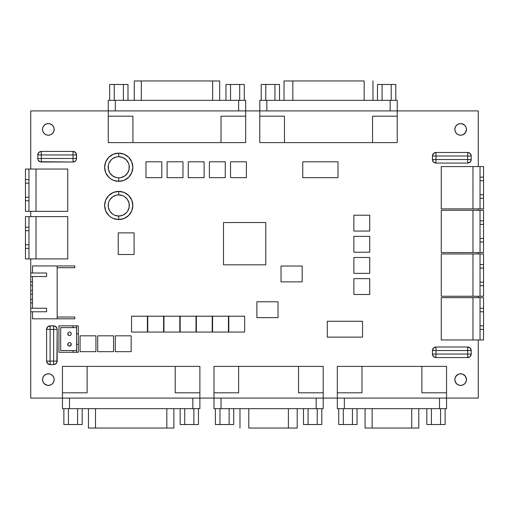 <?xml version="1.0" encoding="UTF-8"?>
<svg xmlns="http://www.w3.org/2000/svg" width="509" height="509" viewBox="0 0 509 509"><rect width="100%" height="100%" fill="white"/><g stroke="black" fill="none" stroke-linecap="round" stroke-linejoin="round"><path stroke-width="0.76" d="M118.737 219.57A14.093 14.093 0 0 0 132.83 205.477A14.093 14.093 0 0 0 118.737 191.378L118.737 194.902A10.574 10.574 0 0 1 129.305 205.477A10.574 10.574 0 0 1 118.737 216.045L118.737 219.57L113.342 218.495L110.905 217.197L108.767 215.441L105.713 210.866L104.638 205.477L105.713 200.082L108.767 195.507L113.342 192.453L118.737 191.378A14.093 14.093 0 0 1 132.83 205.477A14.093 14.093 0 0 1 118.737 219.57A14.093 14.093 0 0 1 104.638 205.477A14.093 14.093 0 0 1 118.737 191.378L124.132 192.453L128.701 195.507L131.761 200.082L132.83 205.477L131.761 210.866L128.701 215.441L124.132 218.495L118.737 219.57L118.737 216.045L122.784 215.243L126.213 212.947L127.524 211.35L129.101 207.538L129.101 203.409L127.524 199.598L124.61 196.684L122.784 195.71L118.737 194.902L116.676 195.106L112.864 196.684L109.944 199.598L108.971 201.43L108.366 203.409L108.366 207.538L109.944 211.35L112.864 214.264L114.69 215.243L118.737 216.045A10.574 10.574 0 0 1 108.162 205.477A10.574 10.574 0 0 1 118.737 194.902L118.737 191.378A14.093 14.093 0 0 0 104.638 205.477A14.093 14.093 0 0 0 118.737 219.57M118.737 181.357A14.093 14.093 0 0 0 132.83 167.257A14.093 14.093 0 0 0 118.737 153.164L118.737 156.689A10.574 10.574 0 0 1 129.305 167.257A10.574 10.574 0 0 1 118.737 177.832L118.737 181.357L113.342 180.281L110.905 178.977L108.767 177.227L105.713 172.653L104.638 167.257L105.713 161.862L108.767 157.294L113.342 154.24L118.737 153.164A14.093 14.093 0 0 1 132.83 167.257A14.093 14.093 0 0 1 118.737 181.357A14.093 14.093 0 0 1 104.638 167.257A14.093 14.093 0 0 1 118.737 153.164L124.132 154.24L128.701 157.294L131.761 161.862L132.83 167.257L131.761 172.653L128.701 177.227L124.132 180.281L118.737 181.357L118.737 177.832L120.798 177.628L124.61 176.05L127.524 173.13L129.101 169.319L129.101 165.196L128.503 163.211L126.213 159.781L122.784 157.491L118.737 156.689L116.676 156.893L112.864 158.471L111.261 159.781L108.971 163.211L108.366 165.196L108.366 169.319L109.944 173.13L112.864 176.05L116.676 177.628L118.737 177.832A10.574 10.574 0 0 1 108.162 167.257A10.574 10.574 0 0 1 118.737 156.689L118.737 153.164A14.093 14.093 0 0 0 104.638 167.257A14.093 14.093 0 0 0 118.737 181.357M32.5 308.238L30.737 308.238L30.737 311.762L32.5 311.762L32.5 318.812L74.785 318.812L74.785 317.05L57.167 317.05L74.785 317.05L74.785 318.812L57.167 318.812L57.167 265.952L32.5 265.952L32.5 273.002L30.737 273.002L30.737 276.527L32.5 276.527L32.5 308.238L46.593 308.238L46.593 311.762L32.5 311.762L32.5 318.812L57.167 318.812L57.167 265.952L32.5 265.952L32.5 273.002L46.593 273.002L46.593 276.527L32.5 276.527L32.5 308.238L46.593 308.238L46.593 311.762L30.737 311.762L30.737 398.095L62.448 398.095L62.448 408.67L199.878 408.67L199.878 398.095L213.977 398.095L213.977 408.67L323.215 408.67L323.215 398.095L337.308 398.095L337.308 408.67L446.552 408.67L446.552 398.095L478.263 398.095L478.263 339.955L478.263 398.095L446.552 398.095L446.552 366.385L337.308 366.385L337.308 398.095L337.308 392.808L361.975 392.808L337.308 392.808L337.308 366.385L361.975 366.385L361.975 392.808L361.975 366.385L421.885 366.385L421.885 392.808L421.885 366.385L446.552 366.385L446.552 392.808L421.885 392.808L446.552 392.808L446.552 398.095L344.358 398.095L344.358 408.67L439.502 408.67L439.502 398.095L337.308 398.095L337.308 408.67L344.358 408.67L344.358 398.095L323.215 398.095L323.215 366.385L213.977 366.385L213.977 398.095L213.977 392.808L238.645 392.808L213.977 392.808L213.977 366.385L238.645 366.385L238.645 392.808L238.645 366.385L298.548 366.385L298.548 392.808L298.548 366.385L323.215 366.385L323.215 392.808L298.548 392.808L323.215 392.808L323.215 398.095L221.021 398.095L221.021 408.67L316.165 408.67L316.165 398.095L213.977 398.095L213.977 408.67L221.021 408.67L221.021 398.095L199.878 398.095L199.878 366.385L62.448 366.385L62.448 398.095L62.448 392.808L87.115 392.808L62.448 392.808L62.448 366.385L87.115 366.385L87.115 392.808L87.115 366.385L175.211 366.385L175.211 392.808L175.211 366.385L199.878 366.385L199.878 392.808L175.211 392.808L199.878 392.808L199.878 398.095L69.498 398.095L69.498 408.67L192.835 408.67L192.835 398.095L62.448 398.095L62.448 408.67L69.498 408.67L69.498 398.095L30.737 398.095L30.737 308.238L32.5 308.238M32.5 299.432L30.737 299.432L30.737 302.95L32.5 302.95L30.737 302.95L30.737 308.238L30.737 299.432L32.5 299.432M32.5 281.808L30.737 281.808L30.737 285.333L32.5 285.333L30.737 285.333L30.737 294.145L32.5 294.145L30.737 294.145L30.737 299.432L30.737 290.62L32.5 290.62L30.737 290.62L30.737 281.808L32.5 281.808M70.172 342.729L69.498 342.595A1.762 1.762 0 0 1 71.26 344.358A1.762 1.762 0 0 1 69.498 346.12L68.251 345.605L69.498 346.12A1.762 1.762 0 0 1 67.735 344.358A1.762 1.762 0 0 1 69.498 342.595L68.823 342.729M69.498 332.027A1.762 1.762 0 0 1 71.26 333.789A1.762 1.762 0 0 1 69.498 335.546A1.762 1.762 0 0 1 67.735 333.789A1.762 1.762 0 0 1 69.498 332.027L70.172 332.161L69.498 332.027M284.028 100.33L284.028 80.95L284.028 100.33M297.205 408.67L297.205 428.05L297.205 408.67M88.458 428.05L88.458 408.67L88.458 428.05L95.507 428.05L95.507 408.67L95.507 428.05L166.825 428.05L88.458 428.05M365.08 428.05L365.08 408.67L365.08 428.05L372.13 428.05L372.13 408.67L372.13 428.05L411.73 428.05L365.08 428.05M219.684 80.95L219.684 100.33L219.684 80.95L212.635 80.95L212.635 100.33L212.635 80.95L219.684 80.95M47.222 373.892L49.488 373.892L51.587 374.764L53.19 376.367L54.056 378.461L54.056 380.732L53.19 382.825L51.587 384.429L49.488 385.3L47.222 385.3L45.123 384.429L43.52 382.825L42.654 380.732L42.654 378.461L43.52 376.367L45.123 374.764L47.222 373.892A5.815 5.815 0 0 0 48.355 385.408A5.815 5.815 0 0 1 42.54 379.599A5.815 5.815 0 0 1 48.355 373.784A5.815 5.815 0 0 0 47.229 373.892M455.275 381.82L456.535 383.71L454.944 380.732L454.944 378.461L455.809 376.367L458.418 374.223L460.645 373.784L462.872 374.223L465.481 376.367L466.46 379.599L466.015 381.82L464.755 383.71L462.872 384.969L460.645 385.408L458.418 384.969L456.535 383.71A5.815 5.815 0 0 0 460.645 385.408A5.815 5.815 0 0 1 454.83 379.599A5.815 5.815 0 0 1 460.645 373.784A5.815 5.815 0 0 0 456.528 383.703M49.488 135.108L48.355 135.216A5.815 5.815 0 0 1 42.54 129.401A5.815 5.815 0 0 1 48.355 123.592A5.815 5.815 0 0 0 42.54 129.401A5.815 5.815 0 0 0 48.355 135.216L46.128 134.777L44.245 133.517L42.985 131.627L42.54 129.401L42.985 127.18L44.245 125.29L46.128 124.031L48.355 123.592L50.582 124.031L52.465 125.29L53.725 127.18L54.17 129.401L53.725 131.627L52.465 133.517L50.582 134.777L48.355 135.216A5.815 5.815 0 0 0 52.472 125.297M461.784 135.108A5.815 5.815 0 0 0 460.645 123.592A5.815 5.815 0 0 1 466.46 129.401A5.815 5.815 0 0 1 460.645 135.216A5.815 5.815 0 0 1 454.83 129.401A5.815 5.815 0 0 1 460.645 123.592A5.815 5.815 0 0 0 456.535 125.29L458.418 124.031L460.645 123.592L462.872 124.031L464.755 125.29L466.015 127.18L466.46 129.401L465.481 132.633L462.872 134.777L460.645 135.216L458.418 134.777L456.535 133.517L455.275 131.627L454.83 129.401L455.275 127.18A5.815 5.815 0 0 0 460.645 135.216L459.512 135.108M108.258 110.905L30.737 110.905L30.737 169.045L30.737 110.905L108.258 110.905L108.258 116.192L132.925 116.192L132.925 142.615L245.688 142.615L245.688 100.33L108.258 100.33L108.258 142.615L221.021 142.615L221.021 116.192L245.688 116.192L245.688 100.33L115.308 100.33L115.308 110.905L238.645 110.905L238.645 100.33L238.645 110.905L259.787 110.905L115.308 110.905L115.308 100.33L108.258 100.33L108.258 110.905L115.308 110.905L108.258 110.905M30.737 211.33L30.737 216.618L30.737 211.33M30.737 258.903L30.737 273.002L46.593 273.002L46.593 276.527L30.737 276.527L30.737 281.808L30.737 258.903M478.263 297.67L478.263 296.257L478.263 297.67M478.263 253.972L478.263 252.559L478.263 253.972M478.263 210.274L478.263 208.868L478.263 210.274M478.263 166.583L478.263 110.905L397.217 110.905L397.217 100.33L259.787 100.33L259.787 116.192L284.455 116.192L284.455 142.615L397.217 142.615L397.217 100.33L266.831 100.33L266.831 110.905L390.168 110.905L390.168 100.33L390.168 110.905L478.263 110.905L478.263 166.583M76.547 158.477L73.022 158.477L73.022 151.428L75.517 152.458L76.547 154.952C76.337 152.808 75.16 151.637 73.022 151.428L41.305 151.428L41.305 158.477L73.022 158.477L73.022 154.952L41.305 154.952L76.547 154.952L73.022 154.952L73.022 151.428A3.525 3.525 0 0 1 76.547 154.952L76.28 159.826L75.517 160.965L73.022 162.002C75.16 161.792 76.337 160.615 76.547 158.477A3.525 3.525 0 0 1 73.022 162.002L73.022 158.477L76.547 158.477L76.547 154.952M73.022 162.002L39.956 161.728L38.054 159.826L37.781 158.477L41.305 158.477L41.305 151.428C39.168 151.637 37.99 152.808 37.781 154.952L38.818 152.458L41.305 151.428A3.525 3.525 0 0 0 37.781 154.952L37.781 158.477C37.99 160.615 39.168 161.792 41.305 162.002L73.022 162.002L73.022 158.477L41.305 158.477L41.305 162.002A3.525 3.525 0 0 1 37.781 158.477L37.781 154.952L41.305 154.952L37.781 154.952M432.453 350.523L467.695 350.523L467.695 346.998L470.182 348.035L471.219 350.523L435.978 350.523L435.978 354.048L467.695 354.048L467.695 350.523L467.695 354.048L432.453 354.048C432.663 356.192 433.84 357.363 435.978 357.572L433.483 356.542L432.453 354.048L435.978 354.048L435.978 357.572L467.695 357.572L467.695 354.048L467.695 357.572C469.832 357.363 471.01 356.192 471.219 354.048L470.182 356.542L467.695 357.572A3.525 3.525 0 0 0 471.219 354.048L471.219 350.523C471.01 348.385 469.832 347.208 467.695 346.998L435.978 346.998A3.525 3.525 0 0 0 432.453 350.523L433.483 348.035L435.978 346.998L435.978 350.523L432.453 350.523L432.453 354.048A3.525 3.525 0 0 0 435.978 357.572L435.978 346.998A3.525 3.525 0 0 0 432.453 350.523L432.453 354.048M455.275 127.18L456.535 125.29L455.275 127.18M467.695 152.484L470.182 153.514L471.219 156.008L435.978 156.008L435.978 159.533L467.695 159.533L467.695 156.008L467.695 163.058C469.832 162.848 471.01 161.671 471.219 159.533L470.182 162.021L467.695 163.058L467.695 159.533L471.219 159.533L471.219 156.008C471.01 153.871 469.832 152.694 467.695 152.484L435.978 152.484L435.978 156.008L471.219 156.008A3.525 3.525 0 0 0 467.695 152.484L467.695 156.008L467.695 152.484L435.978 152.484C433.84 152.694 432.663 153.871 432.453 156.008L433.483 153.514L435.978 152.484A3.525 3.525 0 0 0 432.453 156.008L432.453 159.533C432.663 161.671 433.84 162.848 435.978 163.058L433.483 162.021L432.453 159.533L435.978 159.533L435.978 163.058L467.695 163.058A3.525 3.525 0 0 0 471.219 159.533L432.453 159.533A3.525 3.525 0 0 0 435.978 163.058L467.695 163.058M50.117 325.855L54.991 326.129L56.893 328.031L57.167 329.38A3.525 3.525 0 0 0 53.642 325.855L50.117 325.855C47.98 326.065 46.803 327.242 46.593 329.38L47.623 326.893L50.117 325.855L50.117 361.097L53.642 361.097L53.642 329.38L50.117 329.38L50.117 325.855A3.525 3.525 0 0 0 46.593 329.38L46.593 361.097L50.117 361.097L50.117 329.38L46.593 329.38L53.642 329.38L53.642 325.855A3.525 3.525 0 0 1 57.167 329.38L53.642 329.38L57.167 329.38L56.893 362.446L54.991 364.355L53.642 364.622L53.642 361.097L46.593 361.097C46.803 363.235 47.98 364.412 50.117 364.622L47.623 363.585L46.593 361.097A3.525 3.525 0 0 0 50.117 364.622L53.642 364.622C55.78 364.412 56.957 363.235 57.167 361.097A3.525 3.525 0 0 1 53.642 364.622L50.117 364.622L50.117 361.097L50.117 364.622M68.823 335.412L68.251 335.03L69.498 335.546L70.745 335.03L70.172 335.412M67.869 334.464L67.869 333.115L68.251 335.03M68.251 332.542L67.869 333.115M71.126 333.115L71.126 334.464L71.126 333.115L70.172 332.161M67.869 345.032L67.869 343.683L68.251 345.605M71.126 343.683L71.126 345.032L70.745 343.111M70.745 345.605L69.498 346.12L71.126 345.032M76.547 344.358L76.547 352.285L78.31 352.285L78.31 344.358L76.547 344.358L76.547 352.285L78.31 352.285L78.31 325.855L76.547 325.855L76.547 333.789L78.31 333.789L78.31 325.855L76.547 325.855L76.547 344.358L78.31 344.358L78.31 333.789L76.547 333.789L76.547 344.358M58.929 352.285L76.547 352.285L73.022 352.285L73.022 350.523L60.686 350.523L60.686 327.618L73.022 327.618L73.022 325.855L58.929 325.855L58.929 352.285L73.022 352.285L73.022 350.523L60.686 350.523L60.686 327.618L76.547 327.618L73.022 327.618L73.022 325.855L58.929 325.855L58.929 352.285M76.547 325.855L73.022 325.855L76.547 325.855M483.55 325.855L483.55 311.762L483.55 325.855L480.025 325.855L480.025 311.762L483.55 311.762L483.55 308.238L480.025 308.238L480.025 297.67L483.55 297.67L483.55 308.238L483.55 297.67L441.265 297.67L472.976 297.67L472.976 339.955L441.265 339.955L441.265 297.67L441.265 339.955L483.55 339.955L483.55 325.855L483.55 339.955L472.976 339.955L472.976 297.67L480.025 297.67L480.025 339.955L480.025 329.38L483.55 329.38L480.025 329.38L480.025 325.855L483.55 325.855M483.55 282.164L483.55 268.065L483.55 282.164L480.025 282.164L480.025 268.065L483.55 268.065L483.55 264.54L480.025 264.54L480.025 253.972L483.55 253.972L483.55 264.54L483.55 253.972L441.265 253.972L472.976 253.972L472.976 296.257L441.265 296.257L441.265 253.972L441.265 296.257L483.55 296.257L483.55 282.164L483.55 296.257L472.976 296.257L472.976 253.972L480.025 253.972L480.025 296.257L480.025 285.689L483.55 285.689L480.025 285.689L480.025 282.164L483.55 282.164M483.55 238.466L483.55 224.374L483.55 238.466L480.025 238.466L480.025 224.374L483.55 224.374L483.55 220.849L480.025 220.849L480.025 210.274L483.55 210.274L483.55 220.849L483.55 210.274L441.265 210.274L472.976 210.274L472.976 252.559L441.265 252.559L441.265 210.274L441.265 252.559L483.55 252.559L483.55 238.466L483.55 252.559L472.976 252.559L472.976 210.274L480.025 210.274L480.025 252.559L480.025 241.991L483.55 241.991L480.025 241.991L480.025 238.466L483.55 238.466M483.55 194.769L483.55 180.676L483.55 194.769L480.025 194.769L480.025 180.676L483.55 180.676L483.55 177.151L480.025 177.151L480.025 166.583L483.55 166.583L483.55 177.151L483.55 166.583L441.265 166.583L472.976 166.583L472.976 208.868L441.265 208.868L441.265 166.583L441.265 208.868L483.55 208.868L483.55 194.769L483.55 208.868L472.976 208.868L472.976 166.583L480.025 166.583L480.025 208.868L480.025 198.294L483.55 198.294L480.025 198.294L480.025 194.769L483.55 194.769M28.975 248.335L25.45 248.335L25.45 258.903L28.975 258.903L28.975 248.335L28.975 258.903L67.735 258.903L67.735 216.618L25.45 216.618L25.45 258.903L67.735 258.903L67.735 216.618L28.975 216.618L28.975 230.717L25.45 230.717L25.45 244.81L28.975 244.81L28.975 230.717L28.975 248.335L25.45 248.335L25.45 244.81L28.975 244.81L28.975 248.335M28.975 200.762L25.45 200.762L25.45 211.33L28.975 211.33L28.975 200.762L28.975 211.33L67.735 211.33L67.735 169.045L25.45 169.045L25.45 211.33L67.735 211.33L67.735 169.045L28.975 169.045L28.975 183.145L25.45 183.145L25.45 197.237L28.975 197.237L28.975 183.145L28.975 200.762L25.45 200.762L25.45 197.237L28.975 197.237L28.975 200.762M259.787 142.615L372.55 142.615L372.55 116.192L397.217 116.192L397.217 110.905L266.831 110.905L266.831 100.33L259.787 100.33L259.787 142.615L284.455 142.615L284.455 116.192L259.787 116.192L259.787 142.615M462.872 374.223L464.755 375.483L466.015 377.373M466.015 381.82L464.755 383.71M459.512 385.3L457.413 384.429M455.275 377.373L456.535 375.483M459.512 373.892L460.645 373.784A5.815 5.815 0 0 1 466.46 379.599A5.815 5.815 0 0 1 460.645 385.408A5.815 5.815 0 0 0 466.46 379.599A5.815 5.815 0 0 0 460.645 373.784M461.778 123.7L464.755 125.29M465.481 126.175L466.015 127.18M466.015 131.627L464.755 133.517M458.418 134.777L456.535 133.517L455.275 131.627M49.488 123.7L51.587 124.571M48.355 135.216A5.815 5.815 0 0 0 54.17 129.401A5.815 5.815 0 0 0 48.355 123.592A5.815 5.815 0 0 1 52.465 125.29L53.725 127.18M53.725 131.627L52.465 133.517M46.128 134.777L44.245 133.517L42.985 131.627M42.985 127.18L44.245 125.29M48.355 373.784A5.815 5.815 0 0 1 54.17 379.599A5.815 5.815 0 0 1 48.355 385.408A5.815 5.815 0 0 0 52.465 383.71L53.725 381.82A5.815 5.815 0 0 0 48.355 373.784L49.488 373.892M50.582 374.223L52.465 375.483L53.725 377.373M47.222 385.3L44.245 383.71M43.52 382.825L42.985 381.82M42.985 377.373L44.245 375.483M460.645 135.216A5.815 5.815 0 0 0 461.771 135.108M74.785 265.952L57.167 265.952L74.785 265.952L74.785 267.715L74.785 265.952M483.55 308.238L483.55 311.762L480.025 311.762L480.025 308.238L483.55 308.238M483.55 264.54L483.55 268.065L480.025 268.065L480.025 264.54L483.55 264.54M483.55 220.849L483.55 224.374L480.025 224.374L480.025 220.849L483.55 220.849M483.55 177.151L483.55 180.676L480.025 180.676L480.025 177.151L483.55 177.151M25.45 230.717L25.45 227.192L28.975 227.192L28.975 216.618L25.45 216.618L25.45 227.192L28.975 227.192L28.975 230.717L25.45 230.717M25.45 183.145L25.45 179.62L28.975 179.62L28.975 169.045L25.45 169.045L25.45 179.62L28.975 179.62L28.975 183.145L25.45 183.145M76.547 350.523L73.022 350.523L76.547 350.523M108.258 116.192L108.258 142.615L132.925 142.615L132.925 116.192L108.258 116.192M245.688 142.615L245.688 116.192L221.021 116.192L221.021 142.615L245.688 142.615M397.217 142.615L397.217 116.192L372.55 116.192L372.55 142.615L397.217 142.615M259.787 110.905L266.831 110.905L259.787 110.905M192.835 398.095L192.835 408.67L199.878 408.67L199.878 398.095L192.835 398.095M316.165 398.095L316.165 408.67L323.215 408.67L323.215 398.095L316.165 398.095M439.502 398.095L439.502 408.67L446.552 408.67L446.552 398.095L439.502 398.095M431.403 424.525L426.822 424.525L426.822 408.67L426.822 424.525L431.403 424.525L431.403 408.67L431.403 424.525L440.559 424.525L440.559 408.67L440.559 424.525L431.403 424.525M445.133 424.525L440.559 424.525L445.133 424.525L445.133 408.67L445.133 424.525M357.038 424.525L338.727 424.525L338.727 408.67L338.727 424.525L343.301 424.525L343.301 408.67L343.301 424.525L352.457 424.525L352.457 408.67L352.457 424.525L357.038 424.525L357.038 408.67L357.038 424.525M308.066 424.525L303.491 424.525L303.491 408.67L303.491 424.525L308.066 424.525L308.066 408.67L308.066 424.525L317.222 424.525L317.222 408.67L317.222 424.525L308.066 424.525M321.796 424.525L317.222 424.525L321.796 424.525L321.796 408.67L321.796 424.525M233.701 424.525L215.39 424.525L215.39 408.67L215.39 424.525L219.971 424.525L219.971 408.67L219.971 424.525L229.126 424.525L229.126 408.67L229.126 424.525L233.701 424.525L233.701 408.67L233.701 424.525M184.729 424.525L180.154 424.525L180.154 408.67L180.154 424.525L184.729 424.525L184.729 408.67L184.729 424.525L193.884 424.525L193.884 408.67L193.884 424.525L184.729 424.525M198.465 424.525L193.884 424.525L198.465 424.525L198.465 408.67L198.465 424.525M82.178 424.525L63.867 424.525L63.867 408.67L63.867 424.525L68.441 424.525L68.441 408.67L68.441 424.525L77.597 424.525L77.597 408.67L77.597 424.525L82.178 424.525L82.178 408.67L82.178 424.525M377.487 84.475L395.798 84.475L395.798 100.33L395.798 84.475L391.224 84.475L391.224 100.33L391.224 84.475L382.068 84.475L382.068 100.33L382.068 84.475L377.487 84.475L377.487 100.33L377.487 84.475M261.2 84.475L279.511 84.475L279.511 100.33L279.511 84.475L274.936 84.475L274.936 100.33L274.936 84.475L265.781 84.475L265.781 100.33L265.781 84.475L261.2 84.475L261.2 100.33L261.2 84.475M239.694 84.475L244.275 84.475L244.275 100.33L244.275 84.475L239.694 84.475L239.694 100.33L239.694 84.475L230.539 84.475L230.539 100.33L230.539 84.475L239.694 84.475M225.964 84.475L230.539 84.475L225.964 84.475L225.964 100.33L225.964 84.475M109.677 84.475L127.988 84.475L127.988 100.33L127.988 84.475L123.407 84.475L123.407 100.33L123.407 84.475L114.251 84.475L114.251 100.33L114.251 84.475L109.677 84.475L109.677 100.33L109.677 84.475M411.73 408.67L411.73 428.05L418.773 428.05L411.73 428.05L411.73 408.67M173.874 408.67L173.874 428.05L166.825 428.05L166.825 408.67L166.825 428.05L173.868 428.05M141.317 100.33L141.317 80.95L212.635 80.95L134.268 80.95L141.317 80.95L141.317 100.33M248.793 428.05L248.793 408.67L248.793 428.05L288.399 428.05L288.399 408.67L288.399 428.05L297.205 428.05L248.793 428.05M364.158 80.95L364.158 100.33L364.158 80.95L292.84 80.95L292.84 100.33L292.84 80.95L284.028 80.95L364.158 80.95M36.024 211.33L36.024 169.045L36.024 211.33M36.024 258.903L36.024 216.618L36.024 258.903M70.745 335.03L71.126 334.464M68.251 343.111L67.869 343.683M57.167 267.715L74.785 267.715L57.167 267.715M46.593 276.527L46.593 273.002M46.593 311.762L46.593 308.238M161.824 177.654L161.824 161.798L145.968 161.798L145.968 177.654L161.824 177.654L161.824 161.798L145.968 161.798L145.968 177.654L161.824 177.654M337.989 177.654L337.989 161.798L302.753 161.798L302.753 177.654L337.989 177.654L337.989 161.798L302.753 161.798L302.753 177.654L337.989 177.654M369.725 231.061L369.725 215.205L353.87 215.205L353.87 231.061L369.725 231.061L369.725 215.205L353.87 215.205L353.87 231.061L369.725 231.061M362.542 337.117L362.542 321.262L327.306 321.262L327.306 337.117L362.542 337.117L362.542 321.262L327.306 321.262L327.306 337.117L362.542 337.117M302.174 281.878L302.174 266.022L281.032 266.022L281.032 281.878L302.174 281.878L302.174 266.022L281.032 266.022L281.032 281.878L302.174 281.878M278.029 317.635L278.029 301.773L256.886 301.773L256.886 317.635L278.029 317.635L278.029 301.773L256.886 301.773L256.886 317.635L278.029 317.635M147.387 332.059L147.387 316.197L131.532 316.197L131.532 332.059L147.387 332.059L147.387 316.197L131.532 316.197L131.532 332.059L147.387 332.059M134.09 254.5L134.09 232.88L118.234 232.88L118.234 254.5L134.09 254.5L134.09 232.88L118.234 232.88L118.234 254.5L134.09 254.5M265.787 264.833L265.787 222.548L223.502 222.548L223.502 264.833L265.787 264.833L265.787 222.548L223.502 222.548L223.502 264.833L265.787 264.833M95.927 351.674L95.927 335.819L80.072 335.819L80.072 351.674L95.927 351.674L95.927 335.819L80.072 335.819L80.072 351.674L95.927 351.674M182.973 177.654L182.973 161.798L167.111 161.798L167.111 177.654L182.973 177.654L182.973 161.798L167.111 161.798L167.111 177.654L182.973 177.654M204.115 177.654L204.115 161.798L188.254 161.798L188.254 177.654L204.115 177.654L204.115 161.798L188.254 161.798L188.254 177.654L204.115 177.654M225.258 177.654L225.258 161.798L209.396 161.798L209.396 177.654L225.258 177.654L225.258 161.798L209.396 161.798L209.396 177.654L225.258 177.654M246.401 177.654L246.401 161.798L230.539 161.798L230.539 177.654L246.401 177.654L246.401 161.798L230.539 161.798L230.539 177.654L246.401 177.654M369.725 252.209L369.725 236.348L353.87 236.348L353.87 252.209L369.725 252.209L369.725 236.348L353.87 236.348L353.87 252.209L369.725 252.209M369.725 273.352L369.725 257.49L353.87 257.49L353.87 273.352L369.725 273.352L369.725 257.49L353.87 257.49L353.87 273.352L369.725 273.352M369.725 294.495L369.725 278.633L353.87 278.633L353.87 294.495L369.725 294.495L369.725 278.633L353.87 278.633L353.87 294.495L369.725 294.495M113.545 351.674L113.545 335.819L97.69 335.819L97.69 351.674L113.545 351.674L113.545 335.819L97.69 335.819L97.69 351.674L113.545 351.674M131.169 351.674L131.169 335.819L115.308 335.819L115.308 351.674L131.169 351.674L131.169 335.819L115.308 335.819L115.308 351.674L131.169 351.674M163.599 332.059L163.599 316.197L147.744 316.197L147.744 332.059L163.599 332.059L163.599 316.197L147.744 316.197L147.744 332.059L163.599 332.059M179.811 332.059L179.811 316.197L163.949 316.197L163.949 332.059L179.811 332.059L179.811 316.197L163.949 316.197L163.949 332.059L179.811 332.059M196.016 332.059L196.016 316.197L180.161 316.197L180.161 332.059L196.016 332.059L196.016 316.197L180.161 316.197L180.161 332.059L196.016 332.059M212.228 332.059L212.228 316.197L196.372 316.197L196.372 332.059L212.228 332.059L212.228 316.197L196.372 316.197L196.372 332.059L212.228 332.059M228.439 332.059L228.439 316.197L212.577 316.197L212.577 332.059L228.439 332.059L228.439 316.197L212.577 316.197L212.577 332.059L228.439 332.059M244.644 332.059L244.644 316.197L228.789 316.197L228.789 332.059L244.644 332.059L244.644 316.197L228.789 316.197L228.789 332.059L244.644 332.059M435.978 346.998L467.695 346.998A3.525 3.525 0 0 1 471.219 350.523L471.219 354.048L467.695 354.048L471.219 354.048M435.978 357.572L467.695 357.572M467.695 346.998L467.695 350.523L471.219 350.523M471.219 159.533L471.219 156.008M435.978 163.058L435.978 156.008L432.453 156.008L432.453 159.533M432.453 156.008L435.978 156.008L435.978 152.484M73.022 151.428L41.305 151.428M41.305 162.002L41.305 158.477L37.781 158.477M46.593 329.38L46.593 361.097M53.642 325.855L53.642 361.097L57.167 361.097L57.167 329.38M57.167 361.097L53.642 361.097L53.642 364.622M134.268 100.33L134.268 80.95M418.78 408.67L418.78 428.05M239.981 408.67L239.981 428.05M372.97 100.33L372.97 80.95"/></g></svg>
